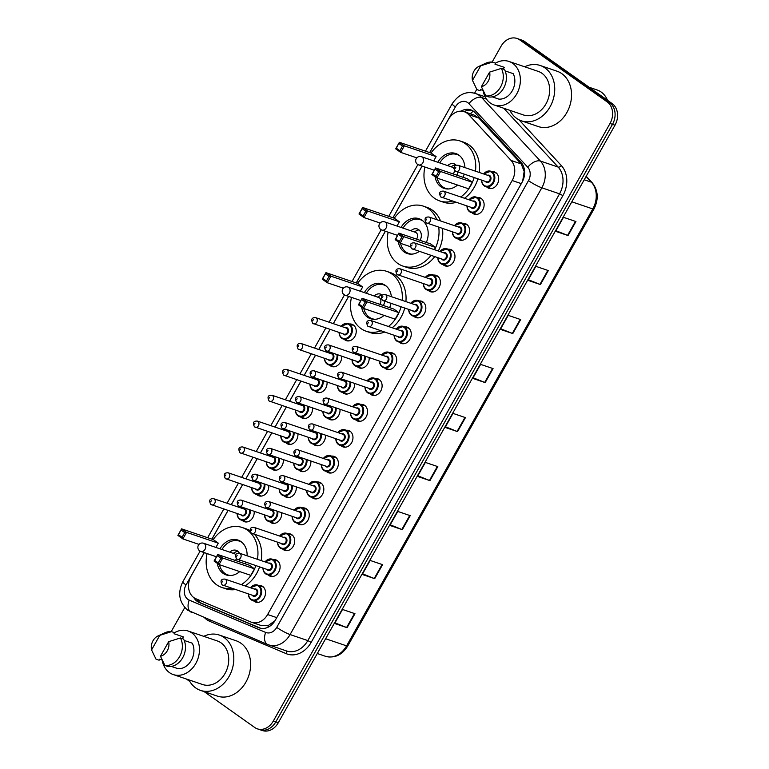 <?xml version="1.0" encoding="UTF-8"?>
<svg xmlns="http://www.w3.org/2000/svg" width="769" height="769" viewBox="0 0 769 769"><rect width="100%" height="100%" fill="white"/><g stroke="black" fill="none" stroke-linecap="round" stroke-linejoin="round"><path stroke-width="1.15" d="M477.395 197.498A8.661 6.883 108.8 0 1 479.837 197.758A8.661 6.883 108.8 0 1 481.259 198.489A8.661 6.883 108.8 0 1 483.192 209.101A8.661 6.883 108.8 0 1 474.262 214.157A8.661 6.883 108.8 0 1 472.839 213.426A8.661 6.883 108.8 0 1 472.166 212.869M462.823 223.366A8.661 6.883 108.8 0 1 465.264 223.625A8.661 6.883 108.8 0 1 466.687 224.346A8.661 6.883 108.8 0 1 468.619 234.968A8.661 6.883 108.8 0 1 459.689 240.015A8.661 6.883 108.8 0 1 458.266 239.284A8.661 6.883 108.8 0 1 457.593 238.736M448.25 249.223A8.661 6.883 108.8 0 1 450.692 249.483A8.661 6.883 108.8 0 1 452.114 250.213A8.661 6.883 108.8 0 1 454.046 260.826A8.661 6.883 108.8 0 1 445.116 265.882A8.661 6.883 108.8 0 1 443.694 265.151A8.661 6.883 108.8 0 1 443.021 264.594M433.678 275.091A8.661 6.883 108.8 0 1 436.11 275.35A8.661 6.883 108.8 0 1 437.542 276.081A8.661 6.883 108.8 0 1 439.474 286.693A8.661 6.883 108.8 0 1 430.544 291.739A8.661 6.883 108.8 0 1 429.121 291.018A8.661 6.883 108.8 0 1 428.448 290.461M419.105 300.948A8.661 6.883 108.8 0 1 421.537 301.208A8.661 6.883 108.8 0 1 422.969 301.938A8.661 6.883 108.8 0 1 424.901 312.56A8.661 6.883 108.8 0 1 415.971 317.607A8.661 6.883 108.8 0 1 414.549 316.876A8.661 6.883 108.8 0 1 413.876 316.328M404.523 326.815A8.661 6.883 108.8 0 1 406.964 327.075A8.661 6.883 108.8 0 1 408.387 327.805A8.661 6.883 108.8 0 1 410.329 338.418A8.661 6.883 108.8 0 1 401.399 343.474A8.661 6.883 108.8 0 1 399.976 342.743A8.661 6.883 108.8 0 1 399.303 342.186M389.95 352.683A8.661 6.883 108.8 0 1 392.392 352.933A8.661 6.883 108.8 0 1 393.815 353.663A8.661 6.883 108.8 0 1 395.756 364.285A8.661 6.883 108.8 0 1 386.826 369.331A8.661 6.883 108.8 0 1 385.404 368.601A8.661 6.883 108.8 0 1 384.731 368.053M375.378 378.54A8.661 6.883 108.8 0 1 377.819 378.8A8.661 6.883 108.8 0 1 379.242 379.53A8.661 6.883 108.8 0 1 381.184 390.143A8.661 6.883 108.8 0 1 372.254 395.199A8.661 6.883 108.8 0 1 370.831 394.468A8.661 6.883 108.8 0 1 370.158 393.911M360.805 404.407A8.661 6.883 108.8 0 1 363.247 404.667A8.661 6.883 108.8 0 1 364.669 405.388A8.661 6.883 108.8 0 1 366.611 416.01A8.661 6.883 108.8 0 1 357.681 421.056A8.661 6.883 108.8 0 1 356.258 420.326A8.661 6.883 108.8 0 1 355.586 419.778M346.233 430.265A8.661 6.883 108.8 0 1 348.674 430.525A8.661 6.883 108.8 0 1 350.097 431.255A8.661 6.883 108.8 0 1 352.039 441.867A8.661 6.883 108.8 0 1 343.109 446.924A8.661 6.883 108.8 0 1 341.686 446.193A8.661 6.883 108.8 0 1 341.013 445.636M331.66 456.132A8.661 6.883 108.8 0 1 334.102 456.392A8.661 6.883 108.8 0 1 335.524 457.122A8.661 6.883 108.8 0 1 337.466 467.735A8.661 6.883 108.8 0 1 328.536 472.781A8.661 6.883 108.8 0 1 327.104 472.06A8.661 6.883 108.8 0 1 326.441 471.503M317.088 481.99A8.661 6.883 108.8 0 1 319.529 482.25A8.661 6.883 108.8 0 1 320.952 482.98A8.661 6.883 108.8 0 1 322.893 493.602A8.661 6.883 108.8 0 1 313.963 498.648A8.661 6.883 108.8 0 1 312.531 497.918A8.661 6.883 108.8 0 1 311.868 497.37M302.515 507.857A8.661 6.883 108.8 0 1 304.957 508.117A8.661 6.883 108.8 0 1 306.379 508.847A8.661 6.883 108.8 0 1 308.321 519.46A8.661 6.883 108.8 0 1 299.381 524.516A8.661 6.883 108.8 0 1 297.959 523.785A8.661 6.883 108.8 0 1 297.295 523.228M287.942 533.724A8.661 6.883 108.8 0 1 290.384 533.974A8.661 6.883 108.8 0 1 291.807 534.705A8.661 6.883 108.8 0 1 293.748 545.327A8.661 6.883 108.8 0 1 284.809 550.373A8.661 6.883 108.8 0 1 283.386 549.643A8.661 6.883 108.8 0 1 282.723 549.095M273.37 559.582A8.661 6.883 108.8 0 1 275.811 559.842A8.661 6.883 108.8 0 1 277.234 560.572A8.661 6.883 108.8 0 1 279.176 571.184A8.661 6.883 108.8 0 1 270.236 576.241A8.661 6.883 108.8 0 1 268.814 575.51A8.661 6.883 108.8 0 1 268.15 574.952M258.797 585.449A8.661 6.883 108.8 0 1 261.239 585.709A8.661 6.883 108.8 0 1 262.662 586.43A8.661 6.883 108.8 0 1 264.594 597.052A8.661 6.883 108.8 0 1 255.664 602.098A8.661 6.883 108.8 0 1 254.241 601.368A8.661 6.883 108.8 0 1 253.578 600.82M491.968 171.641A8.661 6.883 108.8 0 1 494.409 171.891A8.661 6.883 108.8 0 1 495.832 172.621A8.661 6.883 108.8 0 1 497.764 183.243A8.661 6.883 108.8 0 1 488.834 188.29A8.661 6.883 108.8 0 1 487.411 187.559A8.661 6.883 108.8 0 1 486.748 187.011M369.139 357.604A8.661 6.883 108.8 0 1 359.315 367.928A8.661 6.883 108.8 0 1 357.893 367.197A8.661 6.883 108.8 0 1 357.22 366.64M354.567 383.471A8.661 6.883 108.8 0 1 344.743 393.786A8.661 6.883 108.8 0 1 343.31 393.055A8.661 6.883 108.8 0 1 342.647 392.507M339.994 409.339A8.661 6.883 108.8 0 1 330.17 419.653A8.661 6.883 108.8 0 1 328.738 418.922A8.661 6.883 108.8 0 1 328.075 418.365M325.422 435.196A8.661 6.883 108.8 0 1 315.588 445.511A8.661 6.883 108.8 0 1 314.165 444.79A8.661 6.883 108.8 0 1 313.502 444.232M310.839 461.064A8.661 6.883 108.8 0 1 301.015 471.378A8.661 6.883 108.8 0 1 299.593 470.647A8.661 6.883 108.8 0 1 298.93 470.099M296.267 486.921A8.661 6.883 108.8 0 1 286.443 497.245A8.661 6.883 108.8 0 1 285.02 496.514A8.661 6.883 108.8 0 1 284.357 495.957M281.694 512.788A8.661 6.883 108.8 0 1 271.87 523.103A8.661 6.883 108.8 0 1 270.448 522.372A8.661 6.883 108.8 0 1 269.784 521.824M349.501 323.999A8.661 6.883 108.8 0 1 351.942 324.258A8.661 6.883 108.8 0 1 353.365 324.989A8.661 6.883 108.8 0 1 355.307 335.601A8.661 6.883 108.8 0 1 346.377 340.657A8.661 6.883 108.8 0 1 344.945 339.927A8.661 6.883 108.8 0 1 344.281 339.369M341.628 356.201A8.661 6.883 108.8 0 1 331.795 366.515A8.661 6.883 108.8 0 1 330.372 365.784A8.661 6.883 108.8 0 1 329.709 365.237M327.046 382.068A8.661 6.883 108.8 0 1 317.222 392.382A8.661 6.883 108.8 0 1 315.799 391.652A8.661 6.883 108.8 0 1 315.136 391.094M312.474 407.926A8.661 6.883 108.8 0 1 302.65 418.24A8.661 6.883 108.8 0 1 301.227 417.519A8.661 6.883 108.8 0 1 300.564 416.961M297.901 433.793A8.661 6.883 108.8 0 1 288.077 444.107A8.661 6.883 108.8 0 1 286.654 443.377A8.661 6.883 108.8 0 1 285.991 442.829M283.328 459.651A8.661 6.883 108.8 0 1 273.504 469.965A8.661 6.883 108.8 0 1 272.082 469.244A8.661 6.883 108.8 0 1 271.419 468.686M268.756 485.518A8.661 6.883 108.8 0 1 258.932 495.832A8.661 6.883 108.8 0 1 257.509 495.101A8.661 6.883 108.8 0 1 256.836 494.554M254.183 511.375A8.661 6.883 108.8 0 1 244.359 521.699A8.661 6.883 108.8 0 1 242.937 520.969A8.661 6.883 108.8 0 1 242.264 520.411M522.66 181.282L524.16 171.449L521.219 163.912L478.789 118.041L474.089 115.052L464.265 111.716A16.236 12.9 -71.2 0 0 448.365 119.512L429.717 152.608M204.314 552.642L191.106 576.068A16.236 12.9 -71.2 0 0 195.874 598.753L251.011 622.063A16.236 12.9 -71.2 0 0 251.703 622.323A16.236 12.9 -71.2 0 0 267.612 614.527L512.164 180.523A16.236 12.9 -71.2 0 0 511.106 160.471L468.677 114.61A16.236 12.9 -71.2 0 0 466.937 113.081A16.236 12.9 -71.2 0 0 464.265 111.716M261.124 625.495L268.304 625.524L274.658 620.939M422.114 166.094L392.997 217.781M385.394 231.267L356.268 282.954M348.674 296.43L333.333 323.653M330.093 329.411L318.76 349.511M315.521 355.268L304.188 375.378M300.948 381.136L289.615 401.245M286.376 406.993L275.042 427.103M271.803 432.86L260.47 452.97M257.231 458.728L245.897 478.827M242.658 484.585L231.325 504.695M228.085 510.453L211.908 539.156M193.807 597.58A16.236 12.9 -71.2 0 0 199.181 602.492L258.749 627.677A16.236 12.9 -71.2 0 0 259.441 627.937A16.236 12.9 -71.2 0 0 275.35 620.141L522.036 182.34A16.236 12.9 -71.2 0 0 520.978 162.288L475.146 112.735A16.236 12.9 -71.2 0 0 473.406 111.217A16.236 12.9 -71.2 0 0 470.734 109.842A16.236 12.9 -71.2 0 0 460.977 111.169M464.092 111.659A16.236 12.9 108.8 0 1 471.955 110.352M492.141 62.068L501.052 46.246A16.236 12.9 108.8 0 1 516.951 38.45A16.236 12.9 108.8 0 1 519.623 39.815L607.222 101.921A16.236 12.9 108.8 0 1 610.009 123.501L273.303 721.062A16.236 12.9 108.8 0 1 257.404 728.858A16.236 12.9 108.8 0 1 254.731 727.493L204.131 691.619M171.208 631.618L184.771 607.548M474.56 93.251L476.78 89.319A17.322 13.755 108.8 0 0 476.828 89.406A17.322 13.755 108.8 0 0 476.934 89.598L476.828 89.406M189.818 681.469L186.338 678.998M516.951 38.45L521.93 40.142A16.236 12.9 108.8 0 1 524.602 41.507L612.201 103.613L609.711 102.767A16.236 12.9 108.8 0 1 612.499 124.347L275.792 721.908A16.236 12.9 108.8 0 1 259.893 729.704A16.236 12.9 108.8 0 0 275.792 721.908L612.499 124.347A16.236 12.9 108.8 0 0 609.711 102.767L522.113 40.661L609.711 102.767L607.222 101.921M519.44 39.296A16.236 12.9 108.8 0 1 522.113 40.661A16.236 12.9 108.8 0 0 519.44 39.296M260.633 628.263L201.67 603.338A16.236 12.9 108.8 0 1 196.71 599.109M612.201 103.613A16.236 12.9 108.8 0 1 614.989 125.193L278.282 722.754A16.236 12.9 108.8 0 1 262.383 730.55L257.404 728.858M402.322 529.658L389.873 525.429L397.765 511.423L410.213 515.653L402.322 529.658A4.326 0.606 29.4 0 1 401.841 529.476L409.723 515.49M374.695 578.673L362.247 574.443L370.139 560.438L382.587 564.667L374.695 578.673A4.326 0.606 29.4 0 1 374.224 578.499L382.106 564.504M347.079 627.696L334.63 623.467L342.522 609.461L354.97 613.691L347.079 627.696A4.326 0.606 29.4 0 1 346.598 627.514L354.49 613.527M485.181 382.606L472.733 378.377L480.625 364.371L493.073 368.601L485.181 382.606A4.326 0.606 29.4 0 1 484.701 382.424L492.593 368.428M512.798 333.583L500.35 329.353L508.242 315.348L520.69 319.577L512.798 333.583A4.326 0.606 29.4 0 1 512.327 333.41L520.209 319.414M540.424 284.568L527.976 280.339L535.868 266.334L548.316 270.563L540.424 284.568A4.326 0.606 29.4 0 1 539.944 284.386L547.826 270.4M568.041 235.545L555.593 231.315L563.485 217.31L575.933 221.539L568.041 235.545A4.326 0.606 29.4 0 1 567.57 235.372L575.452 221.376M429.938 480.635L417.49 476.415L425.382 462.409L437.83 466.629L429.938 480.635A4.326 0.606 29.4 0 1 429.467 480.462L437.35 466.466M457.555 431.62L445.107 427.391L452.999 413.386L465.447 417.615L457.555 431.62A4.326 0.606 29.4 0 1 457.084 431.447L464.966 417.452M445.462 426.776L457.084 431.447M417.836 475.79L429.467 480.462M555.939 230.7L567.57 235.372M528.322 279.714L539.944 284.386M500.696 328.738L512.327 333.41M473.079 377.752L484.701 382.424M334.976 622.852L346.598 627.514M362.593 573.828L374.224 578.499M390.219 524.814L401.841 529.476M589.131 87.253L597.177 89.992A24.348 19.35 108.8 0 1 601.175 92.04A24.348 19.35 108.8 0 1 607.51 100.287M524.669 66.788A29.222 23.214 108.8 0 1 540.232 65.5A29.222 23.214 108.8 0 1 545.038 67.96A29.222 23.214 108.8 0 1 551.575 103.796A29.222 23.214 108.8 0 1 521.43 120.839A29.222 23.214 108.8 0 1 516.633 118.378A29.222 23.214 108.8 0 1 509.876 110.342M540.232 65.5L557.035 71.209A29.222 23.214 108.8 0 1 561.841 73.67A29.222 23.214 108.8 0 1 568.387 109.506A29.222 23.214 108.8 0 1 538.242 126.549L521.43 120.839M495.476 63.125A23.003 18.273 108.8 0 1 508.982 61.453A23.003 18.273 108.8 0 1 512.76 63.394A23.003 18.273 108.8 0 1 517.902 91.588A23.003 18.273 108.8 0 1 494.179 105.007A23.003 18.273 108.8 0 1 490.401 103.075A23.003 18.273 108.8 0 1 483.095 90.521M508.982 61.453L538.233 71.392A23.003 18.273 108.8 0 1 542.01 73.334A23.003 18.273 108.8 0 1 547.163 101.527A23.003 18.273 108.8 0 1 523.439 114.946L494.179 105.007M492.247 96.875L498.86 99.114A16.236 12.9 108.8 0 0 512.26 90.809A16.236 12.9 108.8 0 0 513.202 73.651L505.127 70.911M489.593 72.123A10.824 8.594 108.8 0 1 481.384 86.695L489.593 72.123L501.33 68.403A17.322 13.755 108.8 0 1 500.523 87.08A17.322 13.755 108.8 0 1 485.835 95.914L488.94 96.971A17.322 13.755 108.8 0 0 503.637 88.137A17.322 13.755 108.8 0 0 504.445 69.46L501.33 68.403M481.384 86.695L485.835 95.914M478.895 66.413A10.824 8.594 108.8 0 1 480.692 65.807L472.483 80.389A10.824 8.594 108.8 0 1 478.895 66.413L485.71 63.26A17.322 13.755 108.8 0 1 492.429 62.097L495.544 63.154L494.967 64.173L504.301 67.345L503.32 69.085M483.076 90.473L480.615 89.637L480.039 90.655L476.934 89.598L472.483 80.389M480.692 65.807L492.429 62.097M452.566 201.065A31.654 25.146 108.8 0 1 439.685 200.92A31.654 25.146 108.8 0 1 434.475 198.258A31.654 25.146 108.8 0 1 424.882 167.036M431.005 153.05A31.654 25.146 108.8 0 1 460.054 140.967A31.654 25.146 108.8 0 1 465.255 143.64A31.654 25.146 108.8 0 1 475.482 171.179M460.054 140.967L463.784 142.236A31.654 25.146 108.8 0 1 468.994 144.908A31.654 25.146 108.8 0 1 479.222 172.448M437.811 162.278A18.398 14.621 108.8 0 1 455.786 153.521A18.398 14.621 108.8 0 1 458.814 155.078A18.398 14.621 108.8 0 1 464.899 167.584M464.149 174.188A18.398 14.621 108.8 0 1 463.073 177.303M457.526 185.041A18.398 14.621 108.8 0 1 443.944 188.367A18.398 14.621 108.8 0 1 440.925 186.819A18.398 14.621 108.8 0 1 435.081 176.755M436.11 156.616L431.13 153.089L399.38 142.303L404.369 145.841L436.11 156.616L433.706 160.884M474.146 177.581A31.654 25.146 108.8 0 1 460.775 196.999M472.291 182.272L467.302 178.735L435.562 167.95L440.541 171.487L472.291 182.272L468.609 188.809L436.859 178.023L431.88 174.486L435.562 167.95L432.495 173.852L436.052 176.37L438.686 171.708L435.119 169.18M477.876 178.85A31.654 25.146 108.8 0 1 464.505 198.267M456.296 202.334A31.654 25.146 108.8 0 1 443.415 202.189L439.685 200.92M402.504 146.052L404.369 145.841L400.687 152.368L395.699 148.84L399.38 142.303L396.314 148.196L399.88 150.724L402.504 146.052L398.948 143.524M399.88 150.724L400.687 152.368L416.817 157.856M438.686 171.708L440.541 171.487L436.859 178.023L436.052 176.37M432.495 173.852L431.88 174.486M396.314 148.196L395.699 148.84M448.596 188.963A17.86 14.188 108.8 0 1 445.674 188.386A17.86 14.188 108.8 0 1 442.742 186.877A17.86 14.188 108.8 0 1 437.273 178.158M439.781 162.951A17.86 14.188 108.8 0 1 457.171 154.569A17.86 14.188 108.8 0 1 459.833 155.886M456.815 175.169A8.113 6.45 -71.2 0 0 457.911 172.073M456.248 165.248A8.113 6.45 -71.2 0 0 455.373 164.47A8.113 6.45 -71.2 0 0 454.037 163.787A8.113 6.45 -71.2 0 0 447.654 165.623M453.95 168.815A4.326 3.441 -71.2 0 0 452.903 167.527A4.326 3.441 -71.2 0 0 452.191 167.161L421.383 156.693A4.326 4.326 0 0 0 416.221 158.674A4.326 4.326 0 0 0 418.596 164.893A4.326 3.441 -71.2 0 0 422.835 162.817A4.326 3.441 -71.2 0 0 422.094 157.059A4.326 3.441 -71.2 0 0 421.383 156.693M455.777 164.787A8.113 6.45 -71.2 0 0 453.143 165.575L450.98 166.748M453.201 173.948A4.326 3.441 -71.2 0 0 454.287 169.911M431.015 255.375A31.654 25.146 108.8 0 1 402.956 266.093A31.654 25.146 108.8 0 1 397.756 263.431A31.654 25.146 108.8 0 1 388.162 232.2M394.286 218.213A31.654 25.146 108.8 0 1 423.325 206.14A31.654 25.146 108.8 0 1 428.535 208.803A31.654 25.146 108.8 0 1 436.821 219.674M423.325 206.14L427.064 207.409A31.654 25.146 108.8 0 1 432.265 210.072A31.654 25.146 108.8 0 1 440.55 220.943M401.082 227.451A18.398 14.621 108.8 0 1 419.067 218.694A18.398 14.621 108.8 0 1 422.085 220.242A18.398 14.621 108.8 0 1 426.353 242.466M419.297 251.396A18.398 14.621 108.8 0 1 407.224 253.539A18.398 14.621 108.8 0 1 404.196 251.992A18.398 14.621 108.8 0 1 398.352 241.927M399.39 221.789L394.401 218.261L362.66 207.476L367.64 211.004L399.39 221.789L396.987 226.057M438.743 227.191A31.654 25.146 108.8 0 1 434.6 249.733M435.571 247.445L430.582 243.908L398.842 233.122L403.821 236.66L435.571 247.445L434.331 249.646M442.483 228.46A31.654 25.146 108.8 0 1 438.33 251.002M434.745 256.644A31.654 25.146 108.8 0 1 406.695 267.362L402.956 266.093M365.784 211.225L367.64 211.004L363.958 217.54L358.979 214.013L362.66 207.476L359.594 213.369L363.151 215.897L365.784 211.225L362.218 208.697M363.151 215.897L363.958 217.54L380.097 223.02M401.966 236.871L403.821 236.66L400.14 243.196L395.16 239.659L398.842 233.122L395.775 239.015L399.332 241.543L401.966 236.871L398.4 234.353M399.332 241.543L400.14 243.196L410.262 246.638M395.775 239.015L395.16 239.659M359.594 213.369L358.979 214.013M411.867 254.135A17.86 14.188 108.8 0 1 408.954 253.559A17.86 14.188 108.8 0 1 406.022 252.049A17.86 14.188 108.8 0 1 400.553 243.331M403.062 228.124A17.86 14.188 108.8 0 1 420.441 219.742A17.86 14.188 108.8 0 1 423.113 221.049M420.095 240.341A8.113 6.45 -71.2 0 0 418.644 229.643A8.113 6.45 -71.2 0 0 417.307 228.96A8.113 6.45 -71.2 0 0 410.925 230.796M416.481 239.121A4.326 3.441 -71.2 0 0 416.183 232.699A4.326 3.441 -71.2 0 0 415.471 232.334L384.663 221.866A4.326 4.326 0 0 0 379.492 223.846A4.326 4.326 0 0 0 381.876 230.066A4.326 3.441 -71.2 0 0 386.115 227.989A4.326 3.441 -71.2 0 0 385.375 222.231A4.326 3.441 -71.2 0 0 384.663 221.866M419.057 229.96A8.113 6.45 -71.2 0 0 416.413 230.748L414.26 231.921M380.934 330.805A31.654 25.146 108.8 0 1 366.236 331.266A31.654 25.146 108.8 0 1 361.036 328.603A31.654 25.146 108.8 0 1 351.443 297.372M357.556 283.386A31.654 25.146 108.8 0 1 386.605 271.313A31.654 25.146 108.8 0 1 391.815 273.975A31.654 25.146 108.8 0 1 402.168 300.343M386.605 271.313L390.344 272.582A31.654 25.146 108.8 0 1 395.545 275.244A31.654 25.146 108.8 0 1 405.897 301.611M364.362 292.624A18.398 14.621 108.8 0 1 382.337 283.867A18.398 14.621 108.8 0 1 385.365 285.414A18.398 14.621 108.8 0 1 391.373 296.671M390.979 303.399A18.398 14.621 108.8 0 1 389.633 307.638M384.077 315.386A18.398 14.621 108.8 0 1 370.504 318.712A18.398 14.621 108.8 0 1 367.476 317.164A18.398 14.621 108.8 0 1 361.632 307.1M362.67 286.962L357.681 283.425L325.941 272.649L330.92 276.177L362.67 286.962L360.267 291.23M401.014 306.812A31.654 25.146 108.8 0 1 388.451 326.498M398.842 312.618L393.863 309.08L362.112 298.295L367.101 301.833L398.842 312.618L395.16 319.145L363.42 308.369L358.431 304.832L362.112 298.295L359.046 304.188L362.612 306.716L365.237 302.044L361.68 299.526M404.744 308.081A31.654 25.146 108.8 0 1 392.18 327.767M384.673 332.073A31.654 25.146 108.8 0 1 369.976 332.535L366.236 331.266M329.065 276.398L330.92 276.177L327.238 282.713L322.249 279.176L325.941 272.649L322.874 278.541L326.431 281.06L329.065 276.398L325.498 273.87M326.431 281.06L327.238 282.713L343.368 288.192M365.237 302.044L367.101 301.833L363.42 308.369L362.612 306.716M359.046 304.188L358.431 304.832M322.874 278.541L322.249 279.176M375.147 319.308A17.86 14.188 108.8 0 1 372.234 318.731A17.86 14.188 108.8 0 1 369.293 317.222A17.86 14.188 108.8 0 1 363.824 308.504M366.342 293.287A17.86 14.188 108.8 0 1 383.721 284.905A17.86 14.188 108.8 0 1 386.384 286.222M383.366 305.514A8.113 6.45 -71.2 0 0 384.606 301.237M382.318 295.123A8.113 6.45 -71.2 0 0 381.924 294.815A8.113 6.45 -71.2 0 0 380.588 294.133A8.113 6.45 -71.2 0 0 374.205 295.959M379.761 304.293A4.326 3.441 -71.2 0 0 379.463 297.872A4.326 3.441 -71.2 0 0 378.752 297.507L347.934 287.039A4.326 4.326 0 0 0 342.772 289.009A4.326 4.326 0 0 0 345.156 295.238A4.326 3.441 -71.2 0 0 349.395 293.162A4.326 3.441 -71.2 0 0 348.645 287.404A4.326 3.441 -71.2 0 0 347.934 287.039M382.308 295.133A8.113 6.45 -71.2 0 0 379.694 295.911L377.541 297.094M231.796 588.275A31.654 25.146 108.8 0 1 221.876 587.468A31.654 25.146 108.8 0 1 216.666 584.805A31.654 25.146 108.8 0 1 207.072 553.574M213.196 539.588A31.654 25.146 108.8 0 1 242.245 527.515A31.654 25.146 108.8 0 1 247.445 530.187A31.654 25.146 108.8 0 1 257.442 559.313M242.245 527.515L245.974 528.784A31.654 25.146 108.8 0 1 249.906 530.61M220.001 548.826A18.398 14.621 108.8 0 1 237.977 540.069A18.398 14.621 108.8 0 1 241.005 541.616A18.398 14.621 108.8 0 1 247.099 555.804M245.878 562.245A18.398 14.621 108.8 0 1 245.263 563.85M239.717 571.588A18.398 14.621 108.8 0 1 226.144 574.914A18.398 14.621 108.8 0 1 223.116 573.366A18.398 14.621 108.8 0 1 217.271 563.302M218.3 543.164L213.321 539.636L181.571 528.851L186.559 532.379L218.3 543.164L215.897 547.432M255.856 565.638A31.654 25.146 108.8 0 1 241.312 584.651M254.481 568.82L249.492 565.282L217.752 554.497L222.741 558.034L254.481 568.82L250.8 575.356L219.059 564.571L214.07 561.034L217.752 554.497L214.686 560.39L218.242 562.918L220.876 558.246L217.319 555.727M254.501 534.359A31.654 25.146 108.8 0 1 261.181 560.582M259.586 566.907A31.654 25.146 108.8 0 1 245.051 585.92M235.535 589.544A31.654 25.146 108.8 0 1 225.605 588.737L221.876 587.468M184.695 532.6L186.559 532.379L182.878 538.915L177.889 535.387L181.571 528.851L178.504 534.743L182.07 537.271L184.695 532.6L181.138 530.072M182.07 537.271L182.878 538.915L199.008 544.394M220.876 558.246L222.741 558.034L219.059 564.571L218.242 562.918M214.686 560.39L214.07 561.034M178.504 534.743L177.889 535.387M230.787 575.51A17.86 14.188 108.8 0 1 227.874 574.933A17.86 14.188 108.8 0 1 224.933 573.424A17.86 14.188 108.8 0 1 219.463 564.706M221.972 549.499A17.86 14.188 108.8 0 1 239.361 541.116A17.86 14.188 108.8 0 1 242.024 542.424M239.005 561.716A8.113 6.45 -71.2 0 0 239.707 560.149M239.409 553.19A8.113 6.45 -71.2 0 0 237.563 551.017A8.113 6.45 -71.2 0 0 236.227 550.335A8.113 6.45 -71.2 0 0 229.844 552.171M235.766 554.728A4.326 3.441 -71.2 0 0 235.093 554.074A4.326 3.441 -71.2 0 0 234.382 553.709L203.574 543.241A4.326 4.326 0 0 0 198.412 545.221A4.326 4.326 0 0 0 200.786 551.44A4.326 3.441 -71.2 0 0 205.035 549.364A4.326 3.441 -71.2 0 0 204.285 543.606A4.326 3.441 -71.2 0 0 203.574 543.241M237.967 551.335A8.113 6.45 -71.2 0 0 235.333 552.123L233.17 553.296M235.401 560.495A4.326 3.441 -71.2 0 0 236.314 558.707M203.747 636.338A29.222 23.214 108.8 0 1 219.309 635.05A29.222 23.214 108.8 0 1 224.115 637.511A29.222 23.214 108.8 0 1 230.652 673.336A29.222 23.214 108.8 0 1 200.507 690.389A29.222 23.214 108.8 0 1 195.701 687.928A29.222 23.214 108.8 0 1 188.953 679.892M219.309 635.05L236.112 640.76A29.222 23.214 108.8 0 1 240.918 643.22A29.222 23.214 108.8 0 1 247.464 679.046A29.222 23.214 108.8 0 1 217.319 696.099L200.507 690.389M174.553 632.676A23.003 18.273 108.8 0 1 188.049 631.003A23.003 18.273 108.8 0 1 191.837 632.935A23.003 18.273 108.8 0 1 196.979 661.138A23.003 18.273 108.8 0 1 173.256 674.557A23.003 18.273 108.8 0 1 169.478 672.625A23.003 18.273 108.8 0 1 162.172 660.071M188.049 631.003L217.31 640.942A23.003 18.273 108.8 0 1 221.088 642.874A23.003 18.273 108.8 0 1 226.24 671.077A23.003 18.273 108.8 0 1 202.507 684.497L173.256 674.557M171.324 666.425L177.927 668.665A16.236 12.9 108.8 0 0 191.337 660.35A16.236 12.9 108.8 0 0 192.279 643.201L184.204 640.462M168.671 641.673A10.824 8.594 108.8 0 1 160.461 656.245L168.671 641.673L180.407 637.953A17.322 13.755 108.8 0 1 179.6 656.63A17.322 13.755 108.8 0 1 164.912 665.464L168.017 666.512A17.322 13.755 108.8 0 0 182.714 657.687A17.322 13.755 108.8 0 0 183.522 639.01L180.407 637.953M160.461 656.245L164.912 665.464M157.972 635.963A10.824 8.594 108.8 0 1 159.769 635.357L151.56 649.94A10.824 8.594 108.8 0 1 157.972 635.963L164.787 632.81A17.322 13.755 108.8 0 1 171.506 631.647L174.611 632.704L174.044 633.723L183.378 636.895L182.397 638.635M162.153 660.023L159.692 659.187L159.116 660.206L156.001 659.148A17.322 13.755 108.8 0 1 155.905 658.956A17.322 13.755 108.8 0 1 155.838 658.831M151.56 649.94L155.905 658.956M159.769 635.357L171.506 631.647M478.789 118.041L468.677 114.61M198.056 600.82A16.236 9.843 -67.1 0 1 198.114 599.695M470.34 113.774A16.236 9.055 -42.8 0 1 473.31 111.14M267.958 627.293A16.236 9.843 -67.1 0 1 268.304 625.524M521.219 163.912L511.106 160.471M521.305 183.628L512.164 180.523M276.763 617.632L267.612 614.527M204.256 552.623L186.021 584.978A10.824 8.594 -71.2 0 0 187.886 599.359A10.824 8.594 -71.2 0 0 189.203 600.099L265.67 632.426A10.824 8.594 -71.2 0 0 276.734 627.398L528.476 180.638A10.824 8.594 -71.2 0 0 527.774 167.267L468.927 103.661A10.824 8.594 -71.2 0 0 467.773 102.642A10.824 8.594 -71.2 0 0 455.392 106.929L429.66 152.589M455.392 106.929A10.824 1.509 29.4 0 1 452.182 103.728C458.91 94.106 466.754 90.732 475.703 93.597A21.647 17.197 108.8 0 1 479.26 95.414A21.647 17.197 108.8 0 1 481.567 97.452L486.508 99.134M191.481 612.287A10.824 6.565 -67.1 0 1 191.212 612.182A10.824 6.565 -67.1 0 1 189.203 600.099M519.027 119.829L561.312 165.537A24.348 19.35 108.8 0 1 562.898 195.614L311.157 642.384A24.348 19.35 108.8 0 1 286.26 653.679L209.793 621.352A24.348 19.35 108.8 0 1 204.66 617.863M610.009 123.501L614.989 125.193M519.623 39.815L524.602 41.507M273.303 721.062L278.282 722.754M468.927 103.661A10.824 6.037 -42.8 0 1 481.567 97.452L540.415 161.067L558.159 167.084L503.724 108.246M527.774 167.267A10.824 6.037 -42.8 0 1 540.415 161.067A21.647 17.197 108.8 0 1 541.828 187.799L559.563 193.826A21.647 17.197 -71.2 0 0 558.159 167.084A2.701 1.509 137.2 0 0 561.312 165.537M528.476 180.638A10.824 1.509 29.4 0 0 541.828 187.799L290.086 634.56L307.821 640.587L559.563 193.826L562.898 195.614M276.734 627.398A10.824 1.509 29.4 0 0 290.086 634.56A21.647 17.197 108.8 0 1 268.881 644.96A21.647 17.197 108.8 0 1 267.948 644.614A10.824 6.565 -67.1 0 1 267.679 644.509A10.824 6.565 -67.1 0 1 265.67 632.426M200.084 551.133L182.82 581.777C177.418 592.995 179.09 602.502 187.847 610.307L267.679 644.509L286.616 650.987A21.647 17.197 -71.2 0 0 307.821 640.587L311.157 642.384M422.066 166.075L392.94 217.762M385.336 231.248L356.22 282.934M348.617 296.411L333.285 323.634M330.036 329.392L318.712 349.491M315.463 355.249L304.139 375.359M300.89 381.116L289.567 401.226M286.318 406.974L274.994 427.083M271.745 432.841L260.412 452.951M257.173 458.709L245.84 478.808M242.6 484.566L231.267 504.675M228.028 510.433L211.85 539.136M286.26 653.679A2.701 1.644 112.9 0 0 285.933 650.757M209.793 621.352A2.701 1.644 112.9 0 0 210.072 620.15M182.82 581.777A10.824 1.509 29.4 0 0 186.021 584.978M260.153 628.158L258.749 627.677M201.67 603.338L199.181 602.492M571.819 201.805L592.793 208.937A5.412 0.759 29.4 0 0 593.947 209.062L347.742 645.998A5.412 0.759 -150.6 0 1 346.588 645.864L592.793 208.937A21.647 17.197 -71.2 0 0 591.38 182.195A5.412 3.018 -42.8 0 1 592.149 182.686C598.244 190.385 598.84 199.181 593.947 209.062M347.742 645.998C341.955 655.13 334.505 658.552 325.383 656.265A21.647 17.197 -71.2 0 0 346.588 645.864L325.623 638.741M584.238 179.773L591.38 182.195L586.093 176.486M417.884 164.528A4.326 3.441 -71.2 0 0 418.596 164.893L434.283 170.228M381.164 229.7A4.326 3.441 -71.2 0 0 381.876 230.066L397.554 235.391M344.445 294.873A4.326 3.441 -71.2 0 0 345.156 295.238L360.834 300.564M200.075 551.075A4.326 3.441 -71.2 0 0 200.786 551.44L216.474 556.766M341.186 326.316A8.113 6.45 108.8 0 1 348.347 323.605A8.113 6.45 108.8 0 1 349.684 324.287A8.113 6.45 108.8 0 1 351.5 334.246A8.113 6.45 108.8 0 1 343.118 338.975A8.113 6.45 108.8 0 1 341.792 338.293A8.113 6.45 108.8 0 1 339.091 332.468M339.225 332.516A7.575 6.017 -71.2 0 0 341.744 337.726A7.575 6.017 -71.2 0 0 350.404 334.717A7.575 6.017 -71.2 0 0 349.107 324.653A7.575 6.017 -71.2 0 0 341.321 326.364M345.002 327.613A3.787 3.009 108.8 0 1 347.261 327.921A3.787 3.009 108.8 0 1 347.915 332.958A3.787 3.009 108.8 0 1 343.58 334.457A3.787 3.009 108.8 0 1 342.907 333.765M315.655 317.645C311.724 317.453 310.772 319.366 312.781 323.393L344.07 334.159A3.249 2.576 -71.2 0 0 347.415 332.266A3.249 2.576 -71.2 0 0 346.694 328.276A3.249 2.576 -71.2 0 0 346.156 328.007L315.655 317.645A3.249 2.576 108.8 0 1 316.194 317.914A3.249 2.576 108.8 0 1 316.915 321.903A3.249 2.576 108.8 0 1 313.569 323.797A3.249 2.576 108.8 0 1 313.031 323.518M312.791 320.654L313.319 319.721L312.791 320.654M337.726 354.874A8.113 6.45 108.8 0 1 335.226 362.708A8.113 6.45 108.8 0 1 328.546 364.842A8.113 6.45 108.8 0 1 327.219 364.16A8.113 6.45 108.8 0 1 324.518 358.325M324.653 358.373A7.575 6.017 -71.2 0 0 327.171 363.583A7.575 6.017 -71.2 0 0 334.169 362.708A7.575 6.017 -71.2 0 0 336.928 354.605M330.43 353.48A3.787 3.009 108.8 0 1 332.689 353.778A3.787 3.009 108.8 0 1 333.342 358.815A3.787 3.009 108.8 0 1 329.007 360.315A3.787 3.009 108.8 0 1 328.334 359.623M301.083 343.512C297.151 343.32 296.2 345.233 298.209 349.261L329.497 360.017A3.249 2.576 -71.2 0 0 332.842 358.123A3.249 2.576 -71.2 0 0 332.121 354.144A3.249 2.576 -71.2 0 0 331.583 353.865L301.083 343.512A3.249 2.576 108.8 0 1 301.621 343.781A3.249 2.576 108.8 0 1 302.342 347.761A3.249 2.576 108.8 0 1 298.997 349.655A3.249 2.576 108.8 0 1 298.459 349.386M298.218 346.521L298.747 345.589L298.218 346.521M326.614 352.183A8.113 6.45 108.8 0 1 327.344 351.346M327.517 351.404A7.575 6.017 -71.2 0 0 326.748 352.231M323.153 380.742A8.113 6.45 108.8 0 1 320.654 388.576A8.113 6.45 108.8 0 1 313.973 390.7A8.113 6.45 108.8 0 1 312.647 390.018A8.113 6.45 108.8 0 1 309.945 384.192M310.08 384.24A7.575 6.017 -71.2 0 0 312.599 389.45A7.575 6.017 -71.2 0 0 319.596 388.576A7.575 6.017 -71.2 0 0 322.355 380.472M315.857 379.338A3.787 3.009 108.8 0 1 318.116 379.646A3.787 3.009 108.8 0 1 318.77 384.683A3.787 3.009 108.8 0 1 314.434 386.182A3.787 3.009 108.8 0 1 313.762 385.49M286.51 369.37C282.579 369.178 281.627 371.091 283.636 375.118L314.925 385.884A3.249 2.576 -71.2 0 0 318.27 383.991A3.249 2.576 -71.2 0 0 317.539 380.001A3.249 2.576 -71.2 0 0 317.011 379.732L286.51 369.37A3.249 2.576 108.8 0 1 287.048 369.649A3.249 2.576 108.8 0 1 287.769 373.628A3.249 2.576 108.8 0 1 284.424 375.522A3.249 2.576 108.8 0 1 283.886 375.243M283.646 372.388L284.174 371.446L283.646 372.388M312.031 378.04A8.113 6.45 108.8 0 1 312.772 377.214M312.945 377.271A7.575 6.017 -71.2 0 0 312.176 378.088M308.58 406.599A8.113 6.45 108.8 0 1 306.081 414.433A8.113 6.45 108.8 0 1 299.401 416.567A8.113 6.45 108.8 0 1 298.064 415.885A8.113 6.45 108.8 0 1 295.373 410.06M295.507 410.098A7.575 6.017 -71.2 0 0 298.016 415.308A7.575 6.017 -71.2 0 0 305.024 414.433A7.575 6.017 -71.2 0 0 307.783 406.33M301.285 405.205A3.787 3.009 108.8 0 1 303.544 405.503A3.787 3.009 108.8 0 1 304.197 410.54A3.787 3.009 108.8 0 1 299.862 412.04A3.787 3.009 108.8 0 1 299.189 411.348M271.938 395.237C268.006 395.045 267.054 396.958 269.063 400.985L300.352 411.742A3.249 2.576 -71.2 0 0 303.697 409.848A3.249 2.576 -71.2 0 0 302.967 405.869A3.249 2.576 -71.2 0 0 302.438 405.599L271.938 395.237A3.249 2.576 108.8 0 1 272.466 395.506A3.249 2.576 108.8 0 1 273.197 399.486A3.249 2.576 108.8 0 1 269.852 401.38A3.249 2.576 108.8 0 1 269.313 401.11M269.073 398.246L269.602 397.313L269.073 398.246M297.459 403.908A8.113 6.45 108.8 0 1 298.199 403.071M298.372 403.129A7.575 6.017 -71.2 0 0 297.603 403.956M294.008 432.466A8.113 6.45 108.8 0 1 291.499 440.301A8.113 6.45 108.8 0 1 284.828 442.435A8.113 6.45 108.8 0 1 283.492 441.752A8.113 6.45 108.8 0 1 280.8 435.917M280.935 435.965A7.575 6.017 -71.2 0 0 283.444 441.175A7.575 6.017 -71.2 0 0 290.451 440.301A7.575 6.017 -71.2 0 0 293.21 432.197M286.702 431.063A3.787 3.009 108.8 0 1 288.971 431.371A3.787 3.009 108.8 0 1 289.625 436.408A3.787 3.009 108.8 0 1 285.289 437.907A3.787 3.009 108.8 0 1 284.617 437.215M257.365 421.095C253.434 420.903 252.482 422.825 254.491 426.843L285.77 437.609A3.249 2.576 -71.2 0 0 289.125 435.715A3.249 2.576 -71.2 0 0 288.394 431.736A3.249 2.576 -71.2 0 0 287.866 431.457L257.365 421.095A3.249 2.576 108.8 0 1 257.894 421.374A3.249 2.576 108.8 0 1 258.624 425.353A3.249 2.576 108.8 0 1 255.279 427.247A3.249 2.576 108.8 0 1 254.741 426.968M254.501 424.113L255.029 423.181L254.501 424.113M282.886 429.765A8.113 6.45 108.8 0 1 283.626 428.939M283.799 428.996A7.575 6.017 -71.2 0 0 283.03 429.813M279.435 458.334A8.113 6.45 108.8 0 1 276.927 466.158A8.113 6.45 108.8 0 1 270.255 468.292A8.113 6.45 108.8 0 1 268.919 467.61A8.113 6.45 108.8 0 1 266.228 461.784M266.362 461.823A7.575 6.017 -71.2 0 0 268.871 467.043A7.575 6.017 -71.2 0 0 275.869 466.158A7.575 6.017 -71.2 0 0 278.638 458.055M272.13 456.93A3.787 3.009 108.8 0 1 274.398 457.238A3.787 3.009 108.8 0 1 275.052 462.265A3.787 3.009 108.8 0 1 270.717 463.774A3.787 3.009 108.8 0 1 270.044 463.082M242.793 446.962C238.861 446.77 237.909 448.683 239.918 452.71L271.197 463.467A3.249 2.576 -71.2 0 0 274.552 461.573A3.249 2.576 -71.2 0 0 273.822 457.593A3.249 2.576 -71.2 0 0 273.293 457.324L242.793 446.962A3.249 2.576 108.8 0 1 243.321 447.231A3.249 2.576 108.8 0 1 244.052 451.211A3.249 2.576 108.8 0 1 240.707 453.114A3.249 2.576 108.8 0 1 240.168 452.835M239.928 449.971L240.457 449.038L239.928 449.971M268.314 455.633A8.113 6.45 108.8 0 1 269.044 454.796M269.227 454.863A7.575 6.017 -71.2 0 0 268.448 455.681M264.863 484.191A8.113 6.45 108.8 0 1 262.354 492.025A8.113 6.45 108.8 0 1 255.683 494.159A8.113 6.45 108.8 0 1 254.347 493.477A8.113 6.45 108.8 0 1 251.655 487.642M251.79 487.69A7.575 6.017 -71.2 0 0 254.299 492.9A7.575 6.017 -71.2 0 0 261.297 492.025A7.575 6.017 -71.2 0 0 264.065 483.922M257.557 482.788A3.787 3.009 108.8 0 1 259.826 483.095A3.787 3.009 108.8 0 1 260.48 488.132A3.787 3.009 108.8 0 1 256.144 489.632A3.787 3.009 108.8 0 1 255.471 488.94M228.22 472.82C224.288 472.627 223.337 474.55 225.346 478.568L256.625 489.334A3.249 2.576 -71.2 0 0 259.98 487.44A3.249 2.576 -71.2 0 0 259.249 483.461A3.249 2.576 -71.2 0 0 258.72 483.182L228.22 472.82A3.249 2.576 108.8 0 1 228.749 473.098A3.249 2.576 108.8 0 1 229.479 477.078A3.249 2.576 108.8 0 1 226.124 478.972A3.249 2.576 108.8 0 1 225.596 478.703M225.355 475.838L225.884 474.906L225.355 475.838M253.741 481.5A8.113 6.45 108.8 0 1 254.472 480.663M254.654 480.721A7.575 6.017 -71.2 0 0 253.876 481.538M250.29 510.058A8.113 6.45 108.8 0 1 247.781 517.883A8.113 6.45 108.8 0 1 241.11 520.017A8.113 6.45 108.8 0 1 239.774 519.335A8.113 6.45 108.8 0 1 237.083 513.509M237.217 513.557A7.575 6.017 -71.2 0 0 239.726 518.767A7.575 6.017 -71.2 0 0 246.724 517.883A7.575 6.017 -71.2 0 0 249.492 509.789M242.985 508.655A3.787 3.009 108.8 0 1 245.253 508.963A3.787 3.009 108.8 0 1 245.907 514A3.787 3.009 108.8 0 1 241.572 515.499A3.787 3.009 108.8 0 1 240.899 514.807M213.647 498.687C209.716 498.495 208.755 500.408 210.773 504.435L242.052 515.201A3.249 2.576 -71.2 0 0 245.407 513.308A3.249 2.576 -71.2 0 0 244.677 509.318A3.249 2.576 -71.2 0 0 244.148 509.049L213.647 498.687A3.249 2.576 108.8 0 1 214.176 498.956A3.249 2.576 108.8 0 1 214.907 502.945A3.249 2.576 108.8 0 1 211.552 504.839A3.249 2.576 108.8 0 1 211.023 504.56M210.783 501.696L211.312 500.763L210.783 501.696M239.169 507.357A8.113 6.45 108.8 0 1 239.899 506.531M240.072 506.588A7.575 6.017 -71.2 0 0 239.303 507.405M365.237 356.287A8.113 6.45 108.8 0 1 362.737 364.122A8.113 6.45 108.8 0 1 356.066 366.246A8.113 6.45 108.8 0 1 354.73 365.563A8.113 6.45 108.8 0 1 352.029 359.738M354.125 353.586A8.113 6.45 108.8 0 1 354.855 352.76M355.028 352.817A7.575 6.017 -71.2 0 0 354.259 353.634M352.173 359.786A7.575 6.017 -71.2 0 0 354.682 364.996A7.575 6.017 -71.2 0 0 361.68 364.112A7.575 6.017 -71.2 0 0 364.439 356.018M357.941 354.884A3.787 3.009 108.8 0 1 360.2 355.191A3.787 3.009 108.8 0 1 360.853 360.228A3.787 3.009 108.8 0 1 356.518 361.728A3.787 3.009 108.8 0 1 355.855 361.036M328.594 344.916C324.672 344.723 323.711 346.636 325.72 350.664L357.008 361.43A3.249 2.576 -71.2 0 0 360.353 359.536A3.249 2.576 -71.2 0 0 359.632 355.547A3.249 2.576 -71.2 0 0 359.094 355.278L328.594 344.916A3.249 2.576 108.8 0 1 329.132 345.185A3.249 2.576 108.8 0 1 329.853 349.174A3.249 2.576 108.8 0 1 326.508 351.068A3.249 2.576 108.8 0 1 325.969 350.789M326.258 346.992L325.729 347.924L326.258 346.992M340.061 391.363A8.113 6.45 108.8 0 1 337.456 385.596M339.552 379.453A8.113 6.45 108.8 0 1 340.283 378.617M340.456 378.675A7.575 6.017 -71.2 0 0 339.687 379.502M337.591 385.644A7.575 6.017 -71.2 0 0 340.109 390.854A7.575 6.017 -71.2 0 0 347.107 389.979A7.575 6.017 -71.2 0 0 349.866 381.876M343.368 380.751A3.787 3.009 108.8 0 1 345.627 381.049A3.787 3.009 108.8 0 1 346.281 386.086A3.787 3.009 108.8 0 1 341.945 387.586A3.787 3.009 108.8 0 1 341.273 386.894M314.021 370.783C310.099 370.591 309.138 372.504 311.147 376.531L342.436 387.288A3.249 2.576 -71.2 0 0 345.781 385.394A3.249 2.576 -71.2 0 0 345.06 381.414A3.249 2.576 -71.2 0 0 344.522 381.145L314.021 370.783A3.249 2.576 108.8 0 1 314.559 371.052A3.249 2.576 108.8 0 1 315.28 375.032A3.249 2.576 108.8 0 1 311.935 376.925A3.249 2.576 108.8 0 1 311.397 376.656M311.685 372.859L311.157 373.792L311.685 372.859M350.664 382.145A8.113 6.45 108.8 0 1 348.165 389.979A8.113 6.45 108.8 0 1 341.494 392.113A8.113 6.45 108.8 0 1 340.158 391.431M336.091 408.012A8.113 6.45 108.8 0 1 333.592 415.846A8.113 6.45 108.8 0 1 326.912 417.98A8.113 6.45 108.8 0 1 325.585 417.288A8.113 6.45 108.8 0 1 322.884 411.463M324.979 405.311A8.113 6.45 108.8 0 1 325.71 404.484M325.883 404.542A7.575 6.017 -71.2 0 0 325.114 405.359M323.018 411.511A7.575 6.017 -71.2 0 0 325.537 416.721A7.575 6.017 -71.2 0 0 332.535 415.846A7.575 6.017 -71.2 0 0 335.294 407.743M328.796 406.609A3.787 3.009 108.8 0 1 331.055 406.916A3.787 3.009 108.8 0 1 331.708 411.953A3.787 3.009 108.8 0 1 327.373 413.453A3.787 3.009 108.8 0 1 326.7 412.761M299.449 396.641C295.517 396.448 294.565 398.371 296.574 402.389L327.863 413.155A3.249 2.576 -71.2 0 0 331.208 411.261A3.249 2.576 -71.2 0 0 330.487 407.282A3.249 2.576 -71.2 0 0 329.949 407.003L299.449 396.641A3.249 2.576 108.8 0 1 299.987 396.919A3.249 2.576 108.8 0 1 300.708 400.899A3.249 2.576 108.8 0 1 297.363 402.793A3.249 2.576 108.8 0 1 296.824 402.514M297.113 398.717L296.584 399.659L297.113 398.717M310.916 443.088A8.113 6.45 108.8 0 1 308.311 437.33M310.407 431.178A8.113 6.45 108.8 0 1 311.137 430.342M311.31 430.409A7.575 6.017 -71.2 0 0 310.541 431.226M308.446 437.369A7.575 6.017 -71.2 0 0 310.964 442.579A7.575 6.017 -71.2 0 0 317.962 441.704A7.575 6.017 -71.2 0 0 320.721 433.601M314.223 432.476A3.787 3.009 108.8 0 1 316.482 432.784A3.787 3.009 108.8 0 1 317.136 437.811A3.787 3.009 108.8 0 1 312.8 439.31A3.787 3.009 108.8 0 1 312.127 438.618M284.876 422.508C280.945 422.316 279.993 424.228 282.002 428.256L313.291 439.012A3.249 2.576 -71.2 0 0 316.636 437.119A3.249 2.576 -71.2 0 0 315.915 433.139A3.249 2.576 -71.2 0 0 315.377 432.87L284.876 422.508A3.249 2.576 108.8 0 1 285.414 422.777A3.249 2.576 108.8 0 1 286.135 426.757A3.249 2.576 108.8 0 1 282.79 428.65A3.249 2.576 108.8 0 1 282.252 428.381M282.54 424.584L282.012 425.517L282.54 424.584M321.519 433.87A8.113 6.45 108.8 0 1 319.02 441.704A8.113 6.45 108.8 0 1 312.339 443.838A8.113 6.45 108.8 0 1 311.012 443.155M306.946 459.737A8.113 6.45 108.8 0 1 304.447 467.571A8.113 6.45 108.8 0 1 297.766 469.705A8.113 6.45 108.8 0 1 296.44 469.023A8.113 6.45 108.8 0 1 293.739 463.188M295.825 457.036A8.113 6.45 108.8 0 1 296.565 456.209M296.738 456.267A7.575 6.017 -71.2 0 0 295.969 457.084M293.873 463.236A7.575 6.017 -71.2 0 0 296.392 468.446A7.575 6.017 -71.2 0 0 303.39 467.571A7.575 6.017 -71.2 0 0 306.149 459.468M299.65 458.334A3.787 3.009 108.8 0 1 301.909 458.641A3.787 3.009 108.8 0 1 302.563 463.678A3.787 3.009 108.8 0 1 298.228 465.178A3.787 3.009 108.8 0 1 297.555 464.486M270.303 448.365C266.372 448.173 265.42 450.096 267.429 454.114L298.718 464.88A3.249 2.576 -71.2 0 0 302.063 462.986A3.249 2.576 -71.2 0 0 301.333 459.006A3.249 2.576 -71.2 0 0 300.804 458.728L270.303 448.365A3.249 2.576 108.8 0 1 270.842 448.644A3.249 2.576 108.8 0 1 271.563 452.624A3.249 2.576 108.8 0 1 268.218 454.517A3.249 2.576 108.8 0 1 267.679 454.248M267.968 450.451L267.439 451.384L267.968 450.451M281.771 494.813A8.113 6.45 108.8 0 1 279.166 489.055M281.252 482.903A8.113 6.45 108.8 0 1 281.992 482.076M282.165 482.134A7.575 6.017 -71.2 0 0 281.396 482.951M279.301 489.103A7.575 6.017 -71.2 0 0 281.81 494.313A7.575 6.017 -71.2 0 0 288.817 493.429A7.575 6.017 -71.2 0 0 291.576 485.326M285.078 484.201A3.787 3.009 108.8 0 1 287.337 484.508A3.787 3.009 108.8 0 1 287.991 489.545A3.787 3.009 108.8 0 1 283.655 491.045A3.787 3.009 108.8 0 1 282.982 490.353M255.731 474.233C251.799 474.04 250.848 475.953 252.857 479.981L284.146 490.737A3.249 2.576 -71.2 0 0 287.491 488.844A3.249 2.576 -71.2 0 0 286.76 484.864A3.249 2.576 -71.2 0 0 286.231 484.595L255.731 474.233A3.249 2.576 108.8 0 1 256.26 474.502A3.249 2.576 108.8 0 1 256.99 478.491A3.249 2.576 108.8 0 1 253.645 480.385A3.249 2.576 108.8 0 1 253.107 480.106M253.395 476.309L252.866 477.241L253.395 476.309M292.374 485.604A8.113 6.45 108.8 0 1 289.875 493.429A8.113 6.45 108.8 0 1 283.194 495.563A8.113 6.45 108.8 0 1 281.858 494.88M277.801 511.462A8.113 6.45 108.8 0 1 275.292 519.296A8.113 6.45 108.8 0 1 268.621 521.43A8.113 6.45 108.8 0 1 267.285 520.748A8.113 6.45 108.8 0 1 264.594 514.913M266.68 508.77A8.113 6.45 108.8 0 1 267.42 507.934M267.593 507.992A7.575 6.017 -71.2 0 0 266.824 508.809M264.728 514.961A7.575 6.017 -71.2 0 0 267.237 520.171A7.575 6.017 -71.2 0 0 274.245 519.296A7.575 6.017 -71.2 0 0 277.003 511.193M270.496 510.068A3.787 3.009 108.8 0 1 272.764 510.366A3.787 3.009 108.8 0 1 273.418 515.403A3.787 3.009 108.8 0 1 269.083 516.903A3.787 3.009 108.8 0 1 268.41 516.21M241.158 500.09C237.227 499.898 236.275 501.821 238.284 505.839L269.563 516.605A3.249 2.576 -71.2 0 0 272.918 514.711A3.249 2.576 -71.2 0 0 272.188 510.731A3.249 2.576 -71.2 0 0 271.659 510.453L241.158 500.09A3.249 2.576 108.8 0 1 241.687 500.369A3.249 2.576 108.8 0 1 242.418 504.349A3.249 2.576 108.8 0 1 239.072 506.242A3.249 2.576 108.8 0 1 238.534 505.973M238.823 502.176L238.294 503.109L238.823 502.176M483.643 173.957A8.113 6.45 108.8 0 1 490.805 171.247A8.113 6.45 108.8 0 1 492.141 171.929A8.113 6.45 108.8 0 1 493.958 181.878A8.113 6.45 108.8 0 1 485.585 186.617A8.113 6.45 108.8 0 1 484.249 185.935A8.113 6.45 108.8 0 1 481.557 180.1M481.692 180.148A7.575 6.017 -71.2 0 0 484.201 185.358A7.575 6.017 -71.2 0 0 492.871 182.359A7.575 6.017 -71.2 0 0 491.574 172.285A7.575 6.017 -71.2 0 0 483.778 173.996M487.459 175.255A3.787 3.009 108.8 0 1 489.728 175.553A3.787 3.009 108.8 0 1 490.382 180.59A3.787 3.009 108.8 0 1 486.046 182.09A3.787 3.009 108.8 0 1 485.374 181.397M458.122 165.287C454.191 165.095 453.239 167.008 455.248 171.035L486.527 181.792A3.249 2.576 -71.2 0 0 489.882 179.898A3.249 2.576 -71.2 0 0 489.151 175.918A3.249 2.576 -71.2 0 0 488.623 175.64L458.122 165.287A3.249 2.576 108.8 0 1 458.651 165.556A3.249 2.576 108.8 0 1 459.381 169.536A3.249 2.576 108.8 0 1 456.036 171.429A3.249 2.576 108.8 0 1 455.498 171.16M455.786 167.363L455.258 168.296L455.786 167.363M469.071 199.815A8.113 6.45 108.8 0 1 476.232 197.104A8.113 6.45 108.8 0 1 477.568 197.787A8.113 6.45 108.8 0 1 479.385 207.745A8.113 6.45 108.8 0 1 471.013 212.475A8.113 6.45 108.8 0 1 469.676 211.792A8.113 6.45 108.8 0 1 466.985 205.967M467.119 206.015A7.575 6.017 -71.2 0 0 469.628 211.225A7.575 6.017 -71.2 0 0 478.299 208.226A7.575 6.017 -71.2 0 0 477.001 198.152A7.575 6.017 -71.2 0 0 469.205 199.863M472.887 201.113A3.787 3.009 108.8 0 1 475.155 201.42A3.787 3.009 108.8 0 1 475.809 206.457A3.787 3.009 108.8 0 1 471.474 207.957A3.787 3.009 108.8 0 1 470.801 207.265M443.55 191.145C439.618 190.952 438.666 192.865 440.675 196.893L471.955 207.659A3.249 2.576 -71.2 0 0 475.309 205.765A3.249 2.576 -71.2 0 0 474.579 201.776A3.249 2.576 -71.2 0 0 474.05 201.507L443.55 191.145A3.249 2.576 108.8 0 1 444.078 191.423A3.249 2.576 108.8 0 1 444.809 195.403A3.249 2.576 108.8 0 1 441.454 197.297A3.249 2.576 108.8 0 1 440.925 197.018M441.214 193.221L440.685 194.153L441.214 193.221M454.498 225.682A8.113 6.45 108.8 0 1 461.66 222.972A8.113 6.45 108.8 0 1 462.996 223.654A8.113 6.45 108.8 0 1 464.812 233.603A8.113 6.45 108.8 0 1 456.44 238.342A8.113 6.45 108.8 0 1 455.104 237.659A8.113 6.45 108.8 0 1 452.412 231.825M452.547 231.873A7.575 6.017 -71.2 0 0 455.056 237.083A7.575 6.017 -71.2 0 0 463.726 234.084A7.575 6.017 -71.2 0 0 462.419 224.01A7.575 6.017 -71.2 0 0 454.633 225.73M458.314 226.98A3.787 3.009 108.8 0 1 460.583 227.278A3.787 3.009 108.8 0 1 461.237 232.315A3.787 3.009 108.8 0 1 456.901 233.814A3.787 3.009 108.8 0 1 456.228 233.122M428.977 217.012C425.046 216.82 424.084 218.732 426.103 222.76L457.382 233.516A3.249 2.576 -71.2 0 0 460.737 231.623A3.249 2.576 -71.2 0 0 460.006 227.643A3.249 2.576 -71.2 0 0 459.478 227.374L428.977 217.012A3.249 2.576 108.8 0 1 429.506 217.281A3.249 2.576 108.8 0 1 430.236 221.261A3.249 2.576 108.8 0 1 426.882 223.154A3.249 2.576 108.8 0 1 426.353 222.885M426.641 219.088L426.113 220.021L426.641 219.088M439.926 251.54A8.113 6.45 108.8 0 1 447.087 248.829A8.113 6.45 108.8 0 1 448.423 249.521A8.113 6.45 108.8 0 1 450.24 259.47A8.113 6.45 108.8 0 1 441.867 264.209A8.113 6.45 108.8 0 1 440.531 263.517A8.113 6.45 108.8 0 1 437.84 257.692M437.974 257.74A7.575 6.017 -71.2 0 0 440.483 262.95A7.575 6.017 -71.2 0 0 449.154 259.951A7.575 6.017 -71.2 0 0 447.846 249.877A7.575 6.017 -71.2 0 0 440.06 251.588M443.742 252.838A3.787 3.009 108.8 0 1 446.01 253.145A3.787 3.009 108.8 0 1 446.664 258.182A3.787 3.009 108.8 0 1 442.329 259.682A3.787 3.009 108.8 0 1 441.656 258.99M414.404 242.869C410.473 242.677 409.512 244.6 411.53 248.618L442.809 259.384A3.249 2.576 -71.2 0 0 446.164 257.49A3.249 2.576 -71.2 0 0 445.434 253.51A3.249 2.576 -71.2 0 0 444.905 253.232L414.404 242.869A3.249 2.576 108.8 0 1 414.933 243.148A3.249 2.576 108.8 0 1 415.664 247.128A3.249 2.576 108.8 0 1 412.309 249.021A3.249 2.576 108.8 0 1 411.78 248.743M412.059 244.955L411.54 245.888L412.059 244.955M425.353 277.407A8.113 6.45 108.8 0 1 432.514 274.696A8.113 6.45 108.8 0 1 433.851 275.379A8.113 6.45 108.8 0 1 435.667 285.337A8.113 6.45 108.8 0 1 427.295 290.067A8.113 6.45 108.8 0 1 425.959 289.384A8.113 6.45 108.8 0 1 423.267 283.559M423.402 283.598A7.575 6.017 -71.2 0 0 425.911 288.808A7.575 6.017 -71.2 0 0 434.581 285.808A7.575 6.017 -71.2 0 0 433.274 275.744A7.575 6.017 -71.2 0 0 425.488 277.455M429.169 278.705A3.787 3.009 108.8 0 1 431.438 279.012A3.787 3.009 108.8 0 1 432.091 284.04A3.787 3.009 108.8 0 1 427.756 285.549A3.787 3.009 108.8 0 1 427.083 284.857M399.832 268.737C395.9 268.544 394.939 270.457 396.958 274.485L428.237 285.241A3.249 2.576 -71.2 0 0 431.592 283.348A3.249 2.576 -71.2 0 0 430.861 279.368A3.249 2.576 -71.2 0 0 430.323 279.099L399.832 268.737A3.249 2.576 108.8 0 1 400.361 269.006A3.249 2.576 108.8 0 1 401.091 272.985A3.249 2.576 108.8 0 1 397.736 274.879A3.249 2.576 108.8 0 1 397.208 274.61M397.486 270.813L396.967 271.745L397.486 270.813M410.781 303.274A8.113 6.45 108.8 0 1 417.942 300.564A8.113 6.45 108.8 0 1 419.278 301.246A8.113 6.45 108.8 0 1 421.095 311.195A8.113 6.45 108.8 0 1 412.722 315.934A8.113 6.45 108.8 0 1 411.386 315.252A8.113 6.45 108.8 0 1 408.695 309.417M408.829 309.465A7.575 6.017 -71.2 0 0 411.338 314.675A7.575 6.017 -71.2 0 0 420.009 311.676A7.575 6.017 -71.2 0 0 418.701 301.602A7.575 6.017 -71.2 0 0 410.915 303.313M414.597 304.562A3.787 3.009 108.8 0 1 416.865 304.87A3.787 3.009 108.8 0 1 417.509 309.907A3.787 3.009 108.8 0 1 413.184 311.407A3.787 3.009 108.8 0 1 412.511 310.714M385.259 294.594C381.328 294.402 380.367 296.325 382.385 300.343L413.664 311.109A3.249 2.576 -71.2 0 0 417.019 309.215A3.249 2.576 -71.2 0 0 416.289 305.235A3.249 2.576 -71.2 0 0 415.75 304.957L385.259 294.594A3.249 2.576 108.8 0 1 385.788 294.873A3.249 2.576 108.8 0 1 386.519 298.853A3.249 2.576 108.8 0 1 383.164 300.746A3.249 2.576 108.8 0 1 382.635 300.477M382.914 296.68L382.395 297.613L382.914 296.68M396.208 329.132A8.113 6.45 108.8 0 1 403.369 326.421A8.113 6.45 108.8 0 1 404.705 327.104A8.113 6.45 108.8 0 1 406.522 337.062A8.113 6.45 108.8 0 1 398.15 341.792A8.113 6.45 108.8 0 1 396.814 341.109A8.113 6.45 108.8 0 1 394.122 335.284M394.257 335.332A7.575 6.017 -71.2 0 0 396.766 340.542A7.575 6.017 -71.2 0 0 405.436 337.533A7.575 6.017 -71.2 0 0 404.129 327.469A7.575 6.017 -71.2 0 0 396.343 329.18M400.024 330.43A3.787 3.009 108.8 0 1 402.293 330.737A3.787 3.009 108.8 0 1 402.937 335.774A3.787 3.009 108.8 0 1 398.611 337.274A3.787 3.009 108.8 0 1 397.938 336.582M370.677 320.462C366.755 320.269 365.794 322.182 367.813 326.21L399.092 336.976A3.249 2.576 -71.2 0 0 402.447 335.073A3.249 2.576 -71.2 0 0 401.716 331.093A3.249 2.576 -71.2 0 0 401.178 330.824L370.677 320.462A3.249 2.576 108.8 0 1 371.216 320.731A3.249 2.576 108.8 0 1 371.946 324.72A3.249 2.576 108.8 0 1 368.591 326.614A3.249 2.576 108.8 0 1 368.063 326.335M368.341 322.538L367.822 323.47L368.341 322.538M381.635 354.999A8.113 6.45 108.8 0 1 388.797 352.289A8.113 6.45 108.8 0 1 390.133 352.971A8.113 6.45 108.8 0 1 391.95 362.92A8.113 6.45 108.8 0 1 383.577 367.659A8.113 6.45 108.8 0 1 382.241 366.976A8.113 6.45 108.8 0 1 379.55 361.142M379.684 361.19A7.575 6.017 -71.2 0 0 382.193 366.4A7.575 6.017 -71.2 0 0 390.863 363.401A7.575 6.017 -71.2 0 0 389.556 353.327A7.575 6.017 -71.2 0 0 381.77 355.038M385.452 356.297A3.787 3.009 108.8 0 1 387.72 356.595A3.787 3.009 108.8 0 1 388.364 361.632A3.787 3.009 108.8 0 1 384.029 363.131A3.787 3.009 108.8 0 1 383.366 362.439M356.105 346.329C352.183 346.137 351.222 348.049 353.24 352.077L384.519 362.833A3.249 2.576 -71.2 0 0 387.864 360.94A3.249 2.576 -71.2 0 0 387.143 356.96A3.249 2.576 -71.2 0 0 386.605 356.681L356.105 346.329A3.249 2.576 108.8 0 1 356.643 346.598A3.249 2.576 108.8 0 1 357.374 350.577A3.249 2.576 108.8 0 1 354.019 352.471A3.249 2.576 108.8 0 1 353.49 352.202M353.769 348.405L353.25 349.337L353.769 348.405M367.572 392.767A8.113 6.45 108.8 0 1 364.977 387.009M367.063 380.857A8.113 6.45 108.8 0 1 374.224 378.146A8.113 6.45 108.8 0 1 375.56 378.829A8.113 6.45 108.8 0 1 377.377 388.787A8.113 6.45 108.8 0 1 369.005 393.517A8.113 6.45 108.8 0 1 367.669 392.834M365.112 387.057A7.575 6.017 -71.2 0 0 367.62 392.267A7.575 6.017 -71.2 0 0 376.291 389.268A7.575 6.017 -71.2 0 0 374.984 379.194A7.575 6.017 -71.2 0 0 367.197 380.905M370.879 382.155A3.787 3.009 108.8 0 1 373.148 382.462A3.787 3.009 108.8 0 1 373.792 387.499A3.787 3.009 108.8 0 1 369.456 388.999A3.787 3.009 108.8 0 1 368.793 388.307M341.532 372.186C337.61 371.994 336.649 373.907 338.668 377.935L369.947 388.701A3.249 2.576 -71.2 0 0 373.292 386.807A3.249 2.576 -71.2 0 0 372.571 382.818A3.249 2.576 -71.2 0 0 372.033 382.549L341.532 372.186A3.249 2.576 108.8 0 1 342.07 372.465A3.249 2.576 108.8 0 1 342.791 376.445A3.249 2.576 108.8 0 1 339.446 378.338A3.249 2.576 108.8 0 1 338.918 378.06M339.196 374.263L338.668 375.195L339.196 374.263M352.49 406.724A8.113 6.45 108.8 0 1 359.652 404.013A8.113 6.45 108.8 0 1 360.988 404.696A8.113 6.45 108.8 0 1 362.805 414.645A8.113 6.45 108.8 0 1 354.432 419.384A8.113 6.45 108.8 0 1 353.096 418.701A8.113 6.45 108.8 0 1 350.395 412.866M350.539 412.915A7.575 6.017 -71.2 0 0 353.048 418.125A7.575 6.017 -71.2 0 0 361.718 415.125A7.575 6.017 -71.2 0 0 360.411 405.061A7.575 6.017 -71.2 0 0 352.625 406.772M356.307 408.022A3.787 3.009 108.8 0 1 358.565 408.32A3.787 3.009 108.8 0 1 359.219 413.357A3.787 3.009 108.8 0 1 354.884 414.856A3.787 3.009 108.8 0 1 354.221 414.164M326.96 398.054C323.038 397.861 322.076 399.774 324.085 403.802L355.374 414.558A3.249 2.576 -71.2 0 0 358.719 412.665A3.249 2.576 -71.2 0 0 357.998 408.685A3.249 2.576 -71.2 0 0 357.46 408.416L326.96 398.054A3.249 2.576 108.8 0 1 327.498 398.323A3.249 2.576 108.8 0 1 328.219 402.302A3.249 2.576 108.8 0 1 324.874 404.196A3.249 2.576 108.8 0 1 324.335 403.927M324.624 400.13L324.095 401.062L324.624 400.13M338.427 444.492A8.113 6.45 108.8 0 1 335.822 438.734M337.918 432.582A8.113 6.45 108.8 0 1 345.079 429.871A8.113 6.45 108.8 0 1 346.415 430.563A8.113 6.45 108.8 0 1 348.232 440.512A8.113 6.45 108.8 0 1 339.86 445.251A8.113 6.45 108.8 0 1 338.523 444.559M335.966 438.782A7.575 6.017 -71.2 0 0 338.475 443.992A7.575 6.017 -71.2 0 0 347.136 440.993A7.575 6.017 -71.2 0 0 345.839 430.919A7.575 6.017 -71.2 0 0 338.052 432.63M341.734 433.879A3.787 3.009 108.8 0 1 343.993 434.187A3.787 3.009 108.8 0 1 344.647 439.224A3.787 3.009 108.8 0 1 340.311 440.724A3.787 3.009 108.8 0 1 339.648 440.031M312.387 423.911C308.465 423.719 307.504 425.642 309.513 429.66L340.802 440.426A3.249 2.576 -71.2 0 0 344.147 438.532A3.249 2.576 -71.2 0 0 343.426 434.552A3.249 2.576 -71.2 0 0 342.887 434.274L312.387 423.911A3.249 2.576 108.8 0 1 312.925 424.19A3.249 2.576 108.8 0 1 313.646 428.17A3.249 2.576 108.8 0 1 310.301 430.063A3.249 2.576 108.8 0 1 309.763 429.784M310.051 425.997L309.523 426.93L310.051 425.997M323.345 458.449A8.113 6.45 108.8 0 1 330.507 455.738A8.113 6.45 108.8 0 1 331.843 456.421A8.113 6.45 108.8 0 1 333.659 466.379A8.113 6.45 108.8 0 1 325.287 471.109A8.113 6.45 108.8 0 1 323.951 470.426A8.113 6.45 108.8 0 1 321.25 464.601M321.384 464.639A7.575 6.017 -71.2 0 0 323.903 469.859A7.575 6.017 -71.2 0 0 332.564 466.85A7.575 6.017 -71.2 0 0 331.266 456.786A7.575 6.017 -71.2 0 0 323.48 458.497M327.161 459.747A3.787 3.009 108.8 0 1 329.42 460.054A3.787 3.009 108.8 0 1 330.074 465.082A3.787 3.009 108.8 0 1 325.739 466.591A3.787 3.009 108.8 0 1 325.066 465.899M297.814 449.778C293.893 449.586 292.931 451.499 294.94 455.527L326.229 466.283A3.249 2.576 -71.2 0 0 329.574 464.389A3.249 2.576 -71.2 0 0 328.853 460.41A3.249 2.576 -71.2 0 0 328.315 460.141L297.814 449.778A3.249 2.576 108.8 0 1 298.353 450.048A3.249 2.576 108.8 0 1 299.074 454.027A3.249 2.576 108.8 0 1 295.729 455.921A3.249 2.576 108.8 0 1 295.19 455.652M295.479 451.855L294.95 452.787L295.479 451.855M309.282 496.226A8.113 6.45 108.8 0 1 306.677 490.459M308.773 484.316A8.113 6.45 108.8 0 1 315.934 481.605A8.113 6.45 108.8 0 1 317.27 482.288A8.113 6.45 108.8 0 1 319.087 492.237A8.113 6.45 108.8 0 1 310.705 496.976A8.113 6.45 108.8 0 1 309.378 496.293M306.812 490.507A7.575 6.017 -71.2 0 0 309.33 495.717A7.575 6.017 -71.2 0 0 317.991 492.718A7.575 6.017 -71.2 0 0 316.693 482.644A7.575 6.017 -71.2 0 0 308.907 484.355M312.589 485.604A3.787 3.009 108.8 0 1 314.848 485.912A3.787 3.009 108.8 0 1 315.501 490.949A3.787 3.009 108.8 0 1 311.166 492.448A3.787 3.009 108.8 0 1 310.493 491.756M283.242 475.636C279.31 475.444 278.359 477.366 280.368 481.384L311.656 492.15A3.249 2.576 -71.2 0 0 315.002 490.257A3.249 2.576 -71.2 0 0 314.281 486.277A3.249 2.576 -71.2 0 0 313.742 485.998L283.242 475.636A3.249 2.576 108.8 0 1 283.78 475.915A3.249 2.576 108.8 0 1 284.501 479.894A3.249 2.576 108.8 0 1 281.156 481.788A3.249 2.576 108.8 0 1 280.618 481.519M280.906 477.722L280.377 478.654L280.906 477.722M294.2 510.174A8.113 6.45 108.8 0 1 301.361 507.463A8.113 6.45 108.8 0 1 302.698 508.146A8.113 6.45 108.8 0 1 304.514 518.104A8.113 6.45 108.8 0 1 296.132 522.833A8.113 6.45 108.8 0 1 294.806 522.151A8.113 6.45 108.8 0 1 292.105 516.326M292.239 516.374A7.575 6.017 -71.2 0 0 294.758 521.584A7.575 6.017 -71.2 0 0 303.419 518.575A7.575 6.017 -71.2 0 0 302.121 508.511A7.575 6.017 -71.2 0 0 294.335 510.222M298.016 511.472A3.787 3.009 108.8 0 1 300.275 511.779A3.787 3.009 108.8 0 1 300.929 516.816A3.787 3.009 108.8 0 1 296.594 518.316A3.787 3.009 108.8 0 1 295.921 517.624M268.669 501.503C264.738 501.311 263.786 503.224 265.795 507.252L297.084 518.018A3.249 2.576 -71.2 0 0 300.429 516.114A3.249 2.576 -71.2 0 0 299.708 512.135A3.249 2.576 -71.2 0 0 299.17 511.866L268.669 501.503A3.249 2.576 108.8 0 1 269.208 501.773A3.249 2.576 108.8 0 1 269.929 505.762A3.249 2.576 108.8 0 1 266.583 507.655A3.249 2.576 108.8 0 1 266.045 507.377M266.334 503.58L265.805 504.512L266.334 503.58M280.137 547.951A8.113 6.45 108.8 0 1 277.532 542.183M279.618 536.041A8.113 6.45 108.8 0 1 286.789 533.33A8.113 6.45 108.8 0 1 288.115 534.013A8.113 6.45 108.8 0 1 289.932 543.962A8.113 6.45 108.8 0 1 281.56 548.701A8.113 6.45 108.8 0 1 280.233 548.018M277.667 542.232A7.575 6.017 -71.2 0 0 280.185 547.441A7.575 6.017 -71.2 0 0 288.846 544.442A7.575 6.017 -71.2 0 0 287.548 534.368A7.575 6.017 -71.2 0 0 279.762 536.08M283.444 537.339A3.787 3.009 108.8 0 1 285.703 537.637A3.787 3.009 108.8 0 1 286.356 542.674A3.787 3.009 108.8 0 1 282.021 544.173A3.787 3.009 108.8 0 1 281.348 543.481M254.097 527.371C250.165 527.178 249.214 529.091 251.223 533.119L282.511 543.875A3.249 2.576 -71.2 0 0 285.857 541.982A3.249 2.576 -71.2 0 0 285.126 538.002A3.249 2.576 -71.2 0 0 284.597 537.723L254.097 527.371A3.249 2.576 108.8 0 1 254.635 527.64A3.249 2.576 108.8 0 1 255.356 531.619A3.249 2.576 108.8 0 1 252.011 533.513A3.249 2.576 108.8 0 1 251.473 533.244M251.761 529.447L251.232 530.379L251.761 529.447M265.045 561.899A8.113 6.45 108.8 0 1 272.216 559.188A8.113 6.45 108.8 0 1 273.543 559.87A8.113 6.45 108.8 0 1 275.36 569.829A8.113 6.45 108.8 0 1 266.987 574.558A8.113 6.45 108.8 0 1 265.651 573.876A8.113 6.45 108.8 0 1 262.96 568.051M263.094 568.099A7.575 6.017 -71.2 0 0 265.603 573.309A7.575 6.017 -71.2 0 0 274.273 570.31A7.575 6.017 -71.2 0 0 272.976 560.236A7.575 6.017 -71.2 0 0 265.19 561.947M268.871 563.196A3.787 3.009 108.8 0 1 271.13 563.504A3.787 3.009 108.8 0 1 271.784 568.541A3.787 3.009 108.8 0 1 267.449 570.04A3.787 3.009 108.8 0 1 266.776 569.348M239.524 553.228C235.593 553.036 234.641 554.949 236.65 558.976L267.939 569.742A3.249 2.576 -71.2 0 0 271.284 567.849A3.249 2.576 -71.2 0 0 270.553 563.86A3.249 2.576 -71.2 0 0 270.025 563.59L239.524 553.228A3.249 2.576 108.8 0 1 240.053 553.507A3.249 2.576 108.8 0 1 240.784 557.487A3.249 2.576 108.8 0 1 237.438 559.38A3.249 2.576 108.8 0 1 236.9 559.101M237.188 555.305L236.66 556.237L237.188 555.305M250.992 599.676A8.113 6.45 108.8 0 1 248.387 593.908M250.473 587.766A8.113 6.45 108.8 0 1 257.644 585.055A8.113 6.45 108.8 0 1 258.97 585.738A8.113 6.45 108.8 0 1 260.787 595.687A8.113 6.45 108.8 0 1 252.415 600.426A8.113 6.45 108.8 0 1 251.078 599.743M248.522 593.956A7.575 6.017 -71.2 0 0 251.03 599.166A7.575 6.017 -71.2 0 0 259.701 596.167A7.575 6.017 -71.2 0 0 258.403 586.103A7.575 6.017 -71.2 0 0 250.617 587.814M254.289 589.064A3.787 3.009 108.8 0 1 256.558 589.362A3.787 3.009 108.8 0 1 257.211 594.399A3.787 3.009 108.8 0 1 252.876 595.898A3.787 3.009 108.8 0 1 252.203 595.206M224.952 579.095C221.02 578.903 220.069 580.816 222.078 584.844L253.357 595.6A3.249 2.576 -71.2 0 0 256.711 593.706A3.249 2.576 -71.2 0 0 255.981 589.727A3.249 2.576 -71.2 0 0 255.452 589.458L224.952 579.095A3.249 2.576 108.8 0 1 225.48 579.365A3.249 2.576 108.8 0 1 226.211 583.344A3.249 2.576 108.8 0 1 222.866 585.238A3.249 2.576 108.8 0 1 222.328 584.969M222.616 581.172L222.087 582.104L222.616 581.172M261.816 625.755L251.703 622.323M475.703 93.597L485.104 96.788M452.182 103.728L425.459 151.157M417.894 164.585L388.739 216.329M381.174 229.758L352.01 281.502M344.454 294.931L329.084 322.201M325.835 327.959L314.502 348.069M311.262 353.827L299.929 373.936M296.69 379.684L285.357 399.793M282.117 405.551L270.784 425.661M267.545 431.419L256.212 451.518M252.972 457.276L241.639 477.386M238.4 483.143L227.066 503.243M223.827 509.001L207.649 537.704M586.209 176.264L592.149 182.686M325.383 656.265L317.299 653.515M457.171 154.569L458.939 155.165M445.674 188.386L447.452 188.991M420.441 219.742L422.219 220.338M408.954 253.559L410.733 254.154M383.721 284.905L385.5 285.51M372.234 318.731L374.013 319.327M239.361 541.116L241.139 541.712M227.874 574.933L229.643 575.529M348.809 340.907L341.734 338.273L339.427 335.053L338.994 332.429M341.08 326.287L348.347 323.605L354.038 325.537M334.236 366.775L327.161 364.131L324.854 360.911L324.422 358.296M327.248 351.318L326.508 352.144M319.664 392.642L312.589 389.998L310.282 386.778L309.849 384.154M312.675 377.185L311.935 378.012M305.091 418.499L298.016 415.856L295.709 412.645L295.277 410.021M298.103 403.043L297.363 403.869M290.519 444.367L283.444 441.723L281.137 438.503L280.704 435.888M283.53 428.91L282.79 429.736M275.946 470.224L268.871 467.581L266.564 464.37L266.132 461.746M268.958 454.767L268.218 455.604M261.373 496.092L254.299 493.448L251.992 490.228L251.559 487.613M254.385 480.635L253.645 481.461M246.801 521.949L239.726 519.315L237.419 516.095L236.987 513.471M239.813 506.492L239.072 507.329M354.759 352.721L354.028 353.557M351.933 359.7L352.365 362.324L354.682 365.544L361.757 368.178M340.186 378.588L339.446 379.415M337.36 385.567L337.793 388.191L340.1 391.402L347.175 394.045M325.614 404.456L324.874 405.282M322.788 411.434L323.22 414.049L325.527 417.269L332.602 419.912M311.041 430.313L310.301 431.14M308.215 437.292L308.648 439.916L310.955 443.127L318.03 445.77M296.469 456.18L295.729 457.007M293.643 463.159L294.075 465.774L296.382 468.994L303.457 471.637M281.896 482.038L281.156 482.874M279.07 489.017L279.503 491.641L281.81 494.861L288.884 497.495M267.324 507.905L266.583 508.732M264.498 514.884L264.93 517.499L267.237 520.719L274.312 523.362M496.495 173.179L490.805 171.247L483.547 173.919M481.461 180.071L481.894 182.686L484.201 185.906L491.276 188.549M481.923 199.036L476.232 197.104L468.975 199.786M466.889 205.929L467.321 208.553L469.628 211.773L476.703 214.416M467.35 224.904L461.66 222.972L454.402 225.644M452.316 231.796L452.749 234.42L455.056 237.631L462.131 240.274M452.778 250.771L447.087 248.829L439.83 251.511M437.744 257.663L438.176 260.278L440.483 263.498L447.558 266.141M438.205 276.629L432.514 274.696L425.257 277.369M423.171 283.521L423.604 286.145L425.911 289.355L432.985 291.999M423.632 302.496L417.942 300.564L410.684 303.236M408.599 309.388L409.021 312.003L411.338 315.223L418.413 317.866M409.06 328.353L403.369 326.421L396.112 329.103M394.016 335.246L394.449 337.87L396.766 341.09L403.84 343.724M394.487 354.221L388.797 352.289L381.539 354.961M379.444 361.113L379.876 363.727L382.193 366.948L389.268 369.591M379.915 380.078L374.224 378.146L366.967 380.828M364.871 386.97L365.304 389.595L367.62 392.815L374.695 395.458M365.342 405.945L359.652 404.013L352.394 406.686M350.299 412.838L350.731 415.462L353.048 418.672L360.123 421.316M350.77 431.813L345.079 429.871L337.822 432.553M335.726 438.705L336.159 441.319L338.475 444.54L345.55 447.183M336.197 457.67L330.507 455.738L323.24 458.411M321.154 464.563L321.586 467.187L323.893 470.397L330.968 473.041M321.625 483.538L315.934 481.605L308.667 484.278M306.581 490.43L307.014 493.044L309.321 496.265L316.395 498.908M307.052 509.395L301.361 507.463L294.094 510.145M292.009 516.287L292.441 518.912L294.748 522.132L301.823 524.766M292.48 535.262L286.789 533.33L279.522 536.003M277.436 542.155L277.869 544.769L280.176 547.989L287.25 550.633M277.907 561.12L272.216 559.188L264.949 561.87M262.863 568.012L263.296 570.636L265.603 573.857L272.678 576.5M263.325 586.987L257.644 585.055L250.377 587.727M248.291 593.879L248.723 596.504L251.03 599.714L258.105 602.358"/></g></svg>
